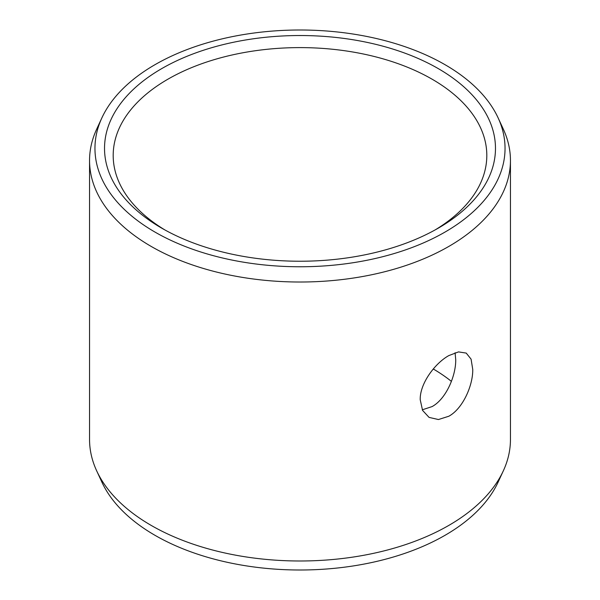 <?xml version="1.0" encoding="UTF-8"?>
<svg xmlns="http://www.w3.org/2000/svg" width="600" height="600" viewBox="0 0 600 600"><rect width="100%" height="100%" fill="white"/><g stroke="black" fill="none" stroke-linecap="round" stroke-linejoin="round"><path stroke-width="0.9" d="M161.782 68.58A195.472 112.852 180 0 1 438.217 68.58A195.472 112.852 180 0 1 438.225 228.18A195.472 112.852 180 0 1 438.217 228.18A195.472 112.852 0 0 1 161.775 228.18A195.472 112.852 0 0 1 161.782 68.58M164.91 229.95A186.81 107.85 0 0 1 113.19 155.46A186.81 107.85 0 0 1 167.91 79.192A186.81 107.85 180 0 1 371.49 55.815A186.81 107.85 180 0 1 486.81 155.46A186.81 107.85 180 0 1 435.09 229.95M422.287 409.815L432.09 406.59C446.175 398.955 456.03 375.54 455.715 359.58L455.085 352.733M448.815 355.59L458.513 351.9L466.215 353.085L471.082 359.145L472.74 369.405C473.062 385.357 462.877 408.615 448.815 416.243L438.428 419.535L429.082 417.405L422.565 410.385L420.217 399.728C419.752 383.7 434.903 363.3 448.815 355.59M510.45 439.493A210.45 121.5 180 0 1 503.362 470.76A210.45 121.5 180 0 1 448.815 525.405A210.45 121.5 0 0 1 245.377 556.83A210.45 121.5 0 0 1 96.637 470.76A210.45 121.5 0 0 1 89.55 439.493L89.55 160.507A210.45 121.5 0 0 0 219.465 272.767A210.45 121.5 0 0 0 448.815 246.428A210.45 121.5 180 0 0 510.45 160.507L510.45 439.493M498.135 117.915A205.042 118.38 180 0 1 444.99 232.087A205.042 118.38 0 0 1 197.61 250.95A205.042 118.38 0 0 1 101.865 117.915A205.042 118.38 0 0 1 155.01 64.672A205.042 118.38 180 0 1 353.22 34.057A205.042 118.38 180 0 1 498.135 117.915L503.362 129.24A210.45 121.5 180 0 1 510.45 160.507M101.865 117.915L96.637 129.24A210.45 121.5 0 0 0 89.55 160.507M433.283 368.978A186.81 107.85 180 0 1 451.41 381.375M433.23 369.038A195.472 112.852 180 0 1 435.09 370.05M503.362 470.76L498.135 482.085A205.042 118.38 180 0 1 444.99 535.327A205.042 118.38 0 0 1 246.78 565.942A205.042 118.38 0 0 1 101.865 482.085L96.637 470.76"/></g></svg>
